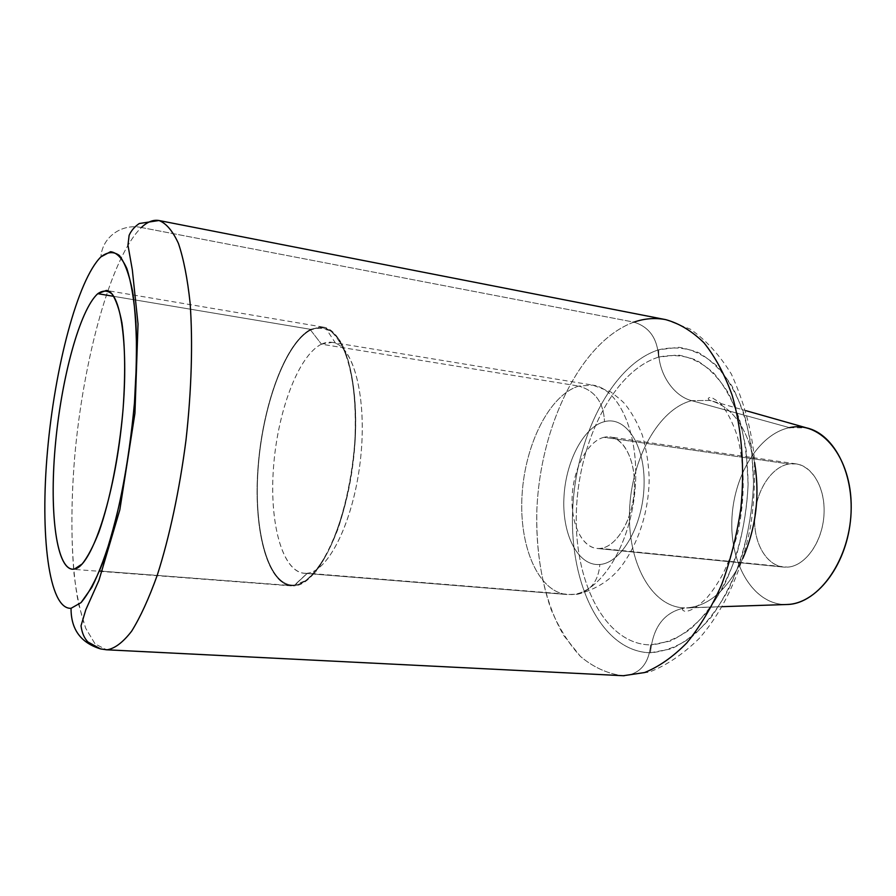 <?xml version="1.0" encoding="UTF-8"?>
<svg xmlns="http://www.w3.org/2000/svg" width="896" height="896" viewBox="0 0 896 896"><rect width="100%" height="100%" fill="white"/><g stroke="black" fill="none" stroke-linecap="round" stroke-linejoin="round"><path stroke-width="0.67" stroke-dasharray="4.48 3.36" d="M788.984 463.982C771.232 466.928 756.034 490.829 754.723 516.477C753.211 542.114 765.912 565.354 783.552 567.09L596.826 548.43C581.101 546.874 570.349 522.144 572.275 494.57C574.034 467.006 588.078 440.955 604.016 437.304L788.984 463.982L604.016 437.304L610.445 437.013C625.598 438.906 636.742 464.173 634.077 493.069C631.59 521.976 615.91 547.008 600.387 548.408L787.55 567.134C804.888 566.126 821.766 543.245 823.861 516.533C826.157 489.821 813.176 466.077 796.174 463.893L788.984 463.982C807.453 460.522 824.544 482.294 824.118 510.966C823.984 539.605 806.21 566.138 787.55 567.134C768.869 568.557 754.006 545.978 754.622 519.355C754.97 492.755 770.515 467.029 788.984 463.982M604.52 421.635C583.24 426.91 565.085 462.75 563.875 499.083C562.386 535.45 578.334 566.44 599.861 564.48C598.483 580.507 591.147 590.419 577.853 594.205L567.168 594.53C537.947 591.954 518.851 545.81 522.054 495.107C524.966 444.405 549.472 394.912 578.794 386.086C595.011 390.622 603.59 402.483 604.52 421.635C603.59 402.483 595.011 390.622 578.794 386.086L592.76 385.123C620.043 388.797 640.528 436.834 634.805 492.274C629.384 547.725 599.323 593.678 571.413 594.574L577.853 594.205C591.147 590.419 598.483 580.507 599.861 564.48C621.354 563.136 643.104 525.672 644.067 485.419C645.333 445.11 625.8 415.766 604.52 421.635C625.8 415.766 645.333 445.11 644.067 485.419C643.104 525.672 621.354 563.136 599.861 564.48C578.334 566.44 562.386 535.45 563.875 499.083C565.085 462.75 583.24 426.91 604.52 421.635M578.794 386.086C549.472 394.912 524.966 444.405 522.054 495.107C518.851 545.81 537.947 591.954 567.168 594.53L304.046 573.283C281.691 571.178 269.102 521.27 273.616 465.909C277.906 410.558 298.536 355.466 321.462 344.176L578.794 386.086L321.462 344.176L332.27 342.362C353.192 344.848 367.304 396.726 360.606 458.282C354.133 519.848 328.821 571.536 307.317 573.205L571.413 594.574C599.323 593.678 629.384 547.725 634.805 492.274C640.528 436.834 620.043 388.797 592.76 385.123L578.794 386.086M321.462 344.176C297.942 355.757 276.954 413.347 273.325 469.941C269.416 526.568 283.741 575.758 307.317 573.205L294.538 585.054C268.811 587.306 253.658 532.414 258.059 469.918C262.17 407.445 284.906 343.605 310.598 330.075L321.462 344.176L310.598 330.075C315.907 327.342 321.07 326.894 326.088 328.72C347.805 335.821 361.166 395.08 352.867 462.067C344.792 529.077 317.542 583.374 294.75 585.032L307.507 573.182C328.395 571.222 352.89 522.525 360.069 462.941C367.45 403.39 355.41 350.235 335.608 343.291C331.038 341.533 326.323 341.835 321.462 344.176M102.413 571.222L294.493 585.838C318.013 584.55 346.27 526.971 353.73 457.531C361.424 388.114 345.946 329.806 323.019 327.085L310.643 329.336L113.747 296.352L310.643 329.336C285.365 342.686 262.853 404.499 258.093 466.122C253.109 527.744 266.694 583.587 291.379 585.883L99.534 571.01M141.355 227.517L633.92 322.134C580.518 341.466 540.266 426.115 536.861 509.779C535.954 546.123 540.691 579.331 551.062 609.381C558.947 628.006 568.736 643.675 580.418 656.41C593.062 667.061 606.973 673.49 622.138 675.662C606.973 673.49 593.062 667.061 580.418 656.41L563.92 635.723C544.701 603.086 535.394 557.48 536.861 509.779C540.266 426.115 580.518 341.466 633.92 322.134L141.355 227.517C110.768 257.331 83.126 359.946 74.614 457.755C71.221 500.293 71.019 538.989 74.021 573.832C76.653 595.437 80.539 613.581 85.691 628.242L95.054 643.877L106.478 649.79L95.054 643.877L85.691 628.242L78.646 604.374C71.176 566.563 70.022 513.632 74.614 457.755C83.126 359.946 110.768 257.331 141.355 227.517C121.71 223.283 102.189 237.149 100.923 256.872C102.189 237.149 121.71 223.283 141.355 227.517C147.392 221.838 153.261 219.509 158.962 220.517M633.92 322.134C644.482 318.461 655.066 317.632 665.672 319.626L690.323 329.157C705.79 339.853 719.454 354.782 731.293 373.946C743.646 401.016 751.285 428.59 754.197 456.702C755.272 479.214 754.152 501.917 750.837 524.832C742.291 570.349 724.08 610.31 699.003 638.669C682.898 654.371 666.31 665.515 649.253 672.078L624.142 675.741C639.901 674.072 648.738 663.802 650.664 644.918C604.61 644.459 573.608 580.798 576.397 511.045C578.704 441.28 613.592 371.179 658.538 357.146C657.563 338.61 649.354 326.928 633.92 322.134C649.354 326.928 657.563 338.61 658.538 357.146L677.578 354.973C690.278 357.011 702.218 362.936 713.418 372.758C723.878 384.776 732.514 400.131 739.323 418.802C744.811 439.04 747.734 460.947 748.104 484.523C746.469 521.226 738.506 554.747 724.237 585.088C714.022 603.355 702.565 618.184 689.875 629.563C676.838 638.669 663.768 643.787 650.664 644.918C648.738 663.802 639.901 674.072 624.142 675.741L623.459 675.718M658.739 349.754C611.453 364.93 575.064 438.525 572.6 511.638C569.666 584.718 601.944 651.818 650.451 652.77C652.814 627.357 663.947 612.461 683.861 608.082L684.6 607.88C650.933 607.197 627.312 561.31 629.552 510.227C631.411 459.166 658.381 409.058 691.656 400.658C673.154 396.032 657.754 372.456 658.739 349.754C657.754 372.456 673.154 396.032 691.656 400.658L709.957 400.456C732.066 406.47 746.928 427.134 754.578 462.482C746.928 427.134 732.066 406.47 709.957 400.456L691.656 400.658C658.381 409.058 631.411 459.166 629.552 510.227C627.312 561.31 650.933 607.197 684.6 607.88L683.861 608.082C663.947 612.461 652.814 627.357 650.451 652.77L671.16 648.872C685.182 642.342 698.566 631.725 711.301 616.997C723.285 600.085 733.365 580.25 741.53 557.491C748.272 533.579 752.282 508.984 753.547 483.683L751.475 447.227C747.477 424.211 741.07 403.995 732.278 386.579C722.366 371.258 711.099 359.923 698.477 352.576C685.429 347.626 672.19 346.685 658.739 349.754L678.798 347.312C692.194 349.339 704.827 355.488 716.688 365.747C727.765 378.358 736.938 394.509 744.184 414.21C750.019 435.579 753.144 458.741 753.547 483.683C751.834 522.536 743.4 557.995 728.246 590.061C717.416 609.336 705.286 624.938 691.846 636.877C678.059 646.386 664.261 651.683 650.451 652.77C601.944 651.818 569.666 584.718 572.6 511.638C575.064 438.525 611.453 364.93 658.739 349.754M742.84 558.432C727.563 589.77 708.848 606.245 686.694 607.858L722.187 606.67L686.694 607.858C708.848 606.245 727.563 589.77 742.84 558.432M789.488 427.65C758.038 434.045 732.648 477.4 731.819 521.763C730.598 566.149 754.544 605.282 786.542 604.52L785.064 604.531C753.458 604.117 730.307 564.771 731.853 520.733C733.029 476.706 758.296 434 789.488 427.65L691.656 400.658L789.488 427.65L806.658 427.907M604.016 437.304C587.44 441.09 573.037 469.112 572.118 497.672C570.965 526.277 583.654 550.278 600.387 548.408C617.086 547.008 633.662 517.989 634.435 487.054C635.454 456.075 620.592 433.07 604.016 437.304M310.643 329.336L321.406 326.883C328.418 328.362 334.835 333.312 340.659 341.723C351.579 361.312 357.291 397.622 355.242 439.443C352.845 471.822 347.077 501.715 337.949 529.122C331.554 545.731 324.587 559.395 317.061 570.125C309.422 578.872 301.896 584.114 294.493 585.838C268.61 588.067 253.389 532.84 257.813 469.997C261.946 407.187 284.794 342.989 310.643 329.336M310.598 330.075C284.906 343.605 262.17 407.445 258.059 469.918C253.658 532.414 268.811 587.306 294.538 585.054L305.648 580.586C313.275 574.336 320.69 564.749 327.891 551.846C341.858 523.578 352.139 481.365 354.906 439.544C356.194 407.826 353.797 381.136 347.704 359.486C343.168 346.931 337.747 337.669 331.43 331.733C324.778 327.802 317.834 327.242 310.598 330.075M658.538 357.146C613.592 371.179 578.704 441.28 576.397 511.045C573.608 580.798 604.61 644.459 650.664 644.918L670.298 641.077C683.581 634.782 696.226 624.646 708.243 610.635C719.555 594.586 729.053 575.803 736.747 554.266C743.098 531.675 746.883 508.424 748.104 484.523L746.178 450.061C742.426 428.288 736.4 409.125 728.123 392.582C718.794 378.022 708.154 367.192 696.214 360.125C683.872 355.32 671.306 354.334 658.538 357.146M783.552 567.09L596.826 548.43M796.174 463.893L610.445 437.013M304.046 573.283L567.168 594.53L577.853 594.205C596.781 589.131 611.475 579.578 621.947 565.522C640.002 540.602 648.514 509.51 649.174 480.782C649.04 466.122 646.766 450.901 642.331 435.131C637.381 422.699 631.714 412.496 625.318 404.533C623.661 402.226 618.789 398.003 610.68 391.866L592.76 385.123L332.27 342.362M307.507 573.182L294.75 585.032M335.608 343.291L326.088 328.72M291.379 585.883L72.274 569.24M323.019 327.085L106.355 290.45M785.064 604.531L683.861 608.082C681.632 609.146 682.024 610.243 685.014 611.363C690.525 611.374 697.906 606.76 707.157 597.498C712.79 590.789 718.11 582.826 723.117 573.608C728.952 561.512 733.981 547.344 738.192 531.126C745.136 497 744.856 465.405 737.363 436.33C732.682 422.173 726.846 410.939 719.869 402.606L711.2 397.186C707.773 397.723 707.358 398.81 709.957 400.456L746.155 410.738"/><path stroke-width="1.34" d="M97.798 293.675L113.747 296.352L97.798 293.675L106.355 290.45C121.901 291.771 129.819 353.427 121.15 428.714C112.661 504 90.418 567.078 74.39 569.094L72.274 569.24C55.63 567.448 49.258 508.256 55.597 442.467C61.79 376.678 79.923 309.658 97.798 293.675C79.531 310.016 61.062 379.59 55.216 446.611C49.19 513.666 56.694 572.197 74.39 569.094L82.208 563.931C87.752 556.931 93.318 546.314 98.918 532.078C109.928 500.942 119.123 454.642 123.077 409.136C125.496 374.662 125.126 345.923 121.957 322.918C119.414 309.635 116.11 300.014 112.045 294.045C107.654 290.27 102.906 290.147 97.798 293.675M99.534 571.01L102.413 571.222M71.053 608.306C70.918 629.306 80.763 642.846 100.598 648.917L107.106 649.802L100.598 648.917C80.763 642.846 70.918 629.306 71.053 608.306L81.043 602.627C88.178 594.227 95.402 580.978 102.715 562.901C109.883 542.259 116.413 518.213 122.304 490.784C127.613 462.067 131.667 432.757 134.467 402.842L136.606 360.181C136.651 333.558 135.318 310.554 132.586 291.166C129.147 274.434 124.746 262.539 119.381 255.483C113.635 251.294 107.475 251.754 100.923 256.872C77.538 280 54.858 367.394 47.499 450.878C39.95 534.318 48.642 609.605 71.053 608.306C48.642 609.605 39.95 534.318 47.499 450.878C54.858 367.394 77.538 280 100.923 256.872L110.544 251.709C116.682 252.47 122.136 258.126 126.907 268.666C131.13 282.083 134.131 299.925 135.934 322.19C136.909 346.64 136.416 373.52 134.467 402.842C130.267 448.806 123.155 491.232 113.12 530.107C106.288 553.526 99.176 572.622 91.795 587.418L81.043 602.627L71.053 608.306M633.92 322.134C644.482 318.461 655.066 317.632 665.672 319.626C679.258 323.378 692.026 331.106 703.976 342.798C715.165 356.731 724.517 374.114 732.043 394.946C741.731 428.221 744.912 467.79 740.858 508.346C736.87 535.237 730.453 560.706 721.605 584.752C711.558 607.354 699.978 626.718 686.84 642.858C673.165 656.779 659.075 666.68 644.582 672.538L623.314 675.718L644.582 672.538C659.075 666.68 673.165 656.779 686.84 642.858C699.978 626.718 711.558 607.354 721.605 584.752C730.453 560.706 736.87 535.237 740.858 508.346C744.912 467.79 741.731 428.221 732.043 394.946C724.517 374.114 715.165 356.731 703.976 342.798C692.026 331.106 679.258 323.378 665.672 319.626L158.962 220.517C166.174 223.25 172.67 230.877 178.427 243.41C183.613 258.787 187.499 278.667 190.109 303.038C192.942 342.35 191.565 390.32 185.976 440.238C179.536 490.09 169.434 537.242 157.282 575.142C148.915 598.483 140.358 617.176 131.622 631.21C122.998 642.354 114.822 648.547 107.106 649.802L623.314 675.718L107.106 649.802C114.822 648.547 122.998 642.354 131.622 631.21C140.358 617.176 148.915 598.483 157.282 575.142C169.434 537.242 179.536 490.09 185.976 440.238C191.565 390.32 192.942 342.35 190.109 303.038C187.499 278.667 183.613 258.787 178.427 243.41C172.67 230.877 166.174 223.25 158.962 220.517C153.261 219.509 147.392 221.838 141.355 227.517M623.314 675.718L624.142 675.741L623.314 675.718M754.578 462.482C760.01 495.6 756.101 527.587 742.84 558.432C756.101 527.587 760.01 495.6 754.578 462.482M722.187 606.67L787.024 604.498L722.187 606.67M746.155 410.738L806.658 427.907C834.758 434.034 855.579 475.754 850.394 521.326C845.499 566.922 815.942 603.904 787.024 604.498C819.112 604.117 851.11 558.186 851.2 507.696C851.76 457.162 820.994 420.493 789.488 427.65M158.962 220.517L139.261 223.518C134.501 226.8 131.118 230.754 129.114 235.379L127.96 245.168L132.328 269.864L138.029 324.027L134.949 413.258L119.829 509.869L98.93 580.418L85.803 609.762L81.021 625.8C81.939 632.811 84.246 638.21 87.954 642.006L100.598 648.917L106.478 649.79L622.138 675.662M623.459 675.718L622.518 675.685"/></g></svg>
